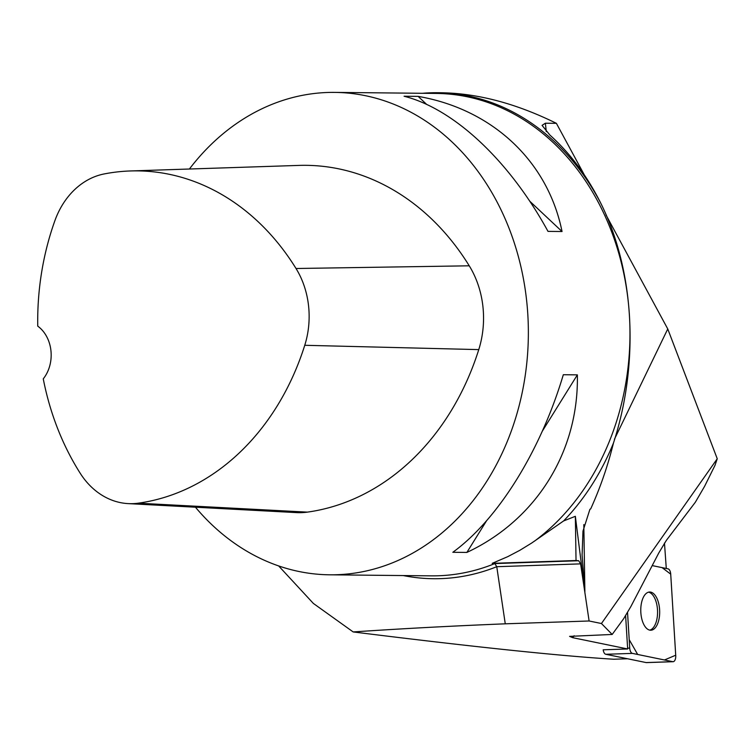 <?xml version="1.0" encoding="UTF-8"?>
<svg xmlns="http://www.w3.org/2000/svg" width="755" height="755" viewBox="0 0 755 755"><rect width="100%" height="100%" fill="white"/><g stroke="black" fill="none" stroke-linecap="round" stroke-linejoin="round"><path stroke-width="1.13" d="M189.401 169.016A241.222 196.14 90.6 0 1 306.681 94.573A241.222 196.14 90.6 0 1 334.673 92.393A241.222 196.14 90.6 0 1 528.349 335.598A241.222 196.14 90.6 0 1 329.765 574.81A241.222 196.14 90.6 0 1 195.441 507.209M589.108 620.987L505.265 623.819L496.762 566.703L494.846 563.57L492.194 563.353L507.766 556.652L519.874 550.291L531.614 543.081L563.598 520.95L575.348 516.307L576.037 560.521L578.689 560.738L580.614 563.872L589.108 620.987L601.442 623.526L612.182 634.455L623.658 618.694L630.812 606.652L658.766 553L666.354 540.382L695.346 502.226L704.623 486.277L715.004 465.325L717.25 458.757L601.442 623.526M562.041 231.521L547.998 231.379C509.502 160.881 454.104 108.862 404.076 96.234L418.119 96.376C492.477 109.249 547.875 161.268 562.041 231.521L529.736 201.189M466.864 552.433L452.821 552.292C497.989 519.487 540.523 451.141 563.315 374.725L577.358 374.867C578.896 451.528 536.361 519.884 466.864 552.433L486.522 520.827M646.818 662.55A5.747 2.841 -91.9 0 1 646.478 662.607A5.747 2.841 -91.9 0 1 646.148 662.579L605.784 654.283A5.747 2.841 -91.9 0 1 603.188 649.8L627.688 648.97L572.639 637.664L569.6 636.371L612.182 634.455M505.265 623.819C451.32 626.008 400.622 628.707 353.17 631.935C472.687 646.827 559.54 655.925 613.73 659.238L627.613 658.766M664.476 543.072L666.288 568.487M584.266 174.801L556.388 123.329C516.184 103.52 477.792 93.327 441.222 92.752L437.617 92.714A241.949 196.725 -89.4 0 0 422.404 93.29M614.41 439.316L667.76 328.954L605.991 214.901M667.76 328.954L717.25 458.757M583.823 524.593L584.88 591.845L575.348 516.307M437.617 92.714A241.949 196.725 -89.4 0 1 600.857 203.378C635.984 274.263 638.466 366.449 613.466 443.034C607.794 465.977 600.206 487.919 590.712 508.87L589.919 509.295L582.973 531.095L582.096 555.048L584.88 591.845M353.17 631.935L313.353 603.424L278.652 565.929M600.857 203.378C587.305 176.226 570.327 153.473 549.923 135.098L542.062 125.358L545.384 123.216L556.388 123.329M492.194 563.353L576.037 560.521M627.688 648.97A5.747 2.841 -91.9 0 1 627.613 648.167L629.727 648.092A5.747 2.841 88.1 0 0 632.407 653.386L672.771 661.682A5.747 2.841 88.1 0 0 673.101 661.71A5.747 2.841 88.1 0 0 675.734 655.548L670.714 574.14A5.747 2.841 88.1 0 0 668.043 568.845L652.197 565.589L662.097 567.628L670.723 574.159L675.706 655.217L664.457 659.974L637.664 654.462L629.208 639.636L627.547 612.607L629.727 648.092M625.621 615.778L627.613 648.167M648.526 592.165A19.12 9.447 -91.9 0 1 657.548 610.87A19.12 9.447 -91.9 0 1 649.81 630.142M130.417 170.96L298.782 165.411A255.69 207.908 90.6 0 1 469.242 265.807A86.844 70.611 90.6 0 1 478.764 349.612A255.69 207.908 90.6 0 1 307.389 512.126A86.844 70.611 90.6 0 1 296.404 512.598L128.19 503.613A79.568 64.694 90.6 0 1 80.172 473.196A248.423 201.991 90.6 0 1 43.262 378.85A33.767 27.463 90.6 0 0 37.75 326.141A248.423 201.991 90.6 0 1 54.87 220.734A79.568 64.694 90.6 0 1 104.218 173.933A248.423 201.991 90.6 0 1 130.417 170.96A248.423 201.991 90.6 0 1 296.026 268.506A79.568 64.694 90.6 0 1 304.756 345.29A248.423 201.991 90.6 0 1 138.25 503.189A79.568 64.694 90.6 0 1 128.19 503.613M426.717 104.454L418.119 96.376M542.373 431.086L577.358 374.867M657.152 624.819A19.12 9.447 88.1 0 0 658.766 603.783A19.12 9.447 88.1 0 0 649.583 592.014A19.12 9.447 88.1 0 0 640.787 611.437A19.12 9.447 88.1 0 0 650.867 630.227A19.12 9.447 88.1 0 0 657.152 624.819M334.673 92.393L436.296 93.431A241.222 196.14 90.6 0 1 623.234 270.903A241.222 196.14 90.6 0 1 534.483 541.146M578.689 560.738L494.846 563.57A241.222 196.14 90.6 0 1 431.388 575.848L329.765 574.81M545.384 123.216L546.28 131.625M580.614 563.872L496.762 566.703A244.082 198.461 90.6 0 1 403.264 575.555M613.466 443.034A244.082 198.461 90.6 0 1 563.598 520.95M574.14 635.738L572.639 637.664M296.026 268.506L469.242 265.807M304.756 345.29L478.764 349.612M138.25 503.189L307.389 512.126M646.148 662.579L672.771 661.682M632.407 653.386L605.784 654.283M582.077 553.887L582.096 555.048M646.478 662.607L673.101 661.71"/></g></svg>
